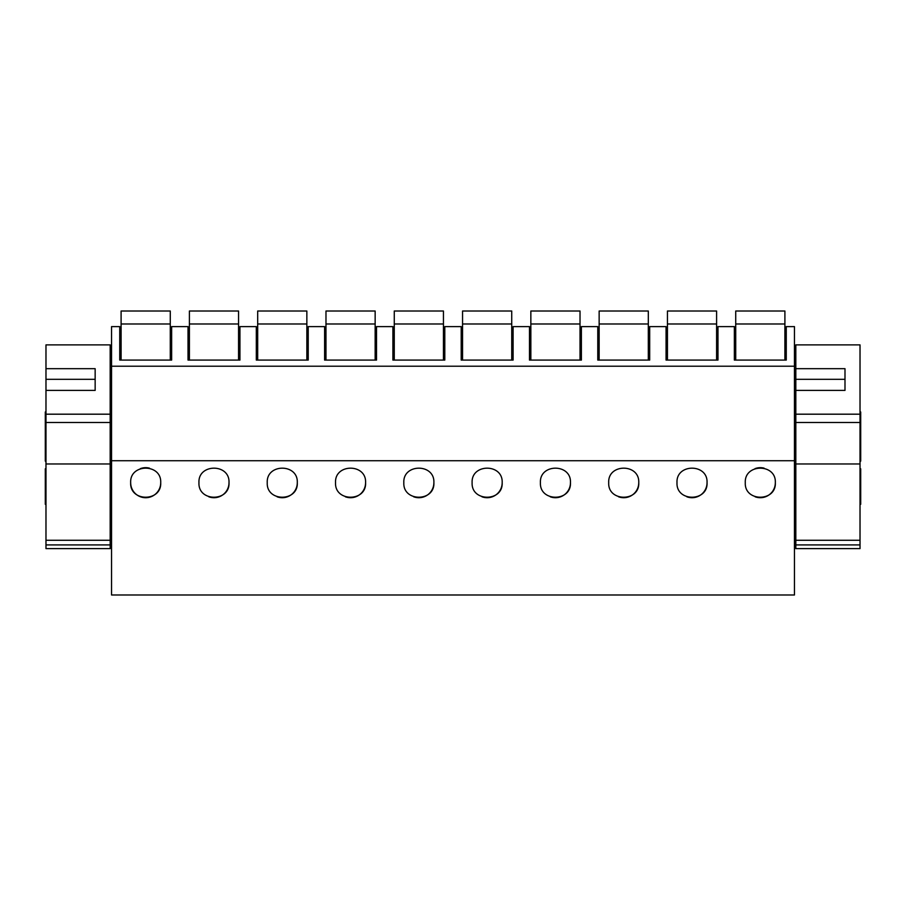 <?xml version="1.0" encoding="UTF-8"?>
<svg xmlns="http://www.w3.org/2000/svg" width="906" height="906" viewBox="0 0 906 906"><rect width="100%" height="100%" fill="white"/><g stroke="black" fill="none" stroke-linecap="round" stroke-linejoin="round"><path stroke-width="1.36" d="M794.46 460.724L794.46 594.993L111.54 594.993L111.54 460.724L794.46 460.724L794.46 326.613L786.261 326.613L786.261 360.078L734.358 360.078L734.358 326.613L717.971 326.613L717.971 360.078L666.069 360.078L666.069 326.613L649.681 326.613L649.681 360.078L597.779 360.078L597.779 326.613L581.392 326.613L581.392 360.078L529.489 360.078L529.489 326.613L513.102 326.613L513.102 360.078L461.199 360.078L461.199 326.613L444.801 326.613L444.801 360.078L392.898 360.078L392.898 326.613L376.511 326.613L376.511 360.078L324.608 360.078L324.608 326.613L308.221 326.613L308.221 360.078L256.319 360.078L256.319 326.613L239.931 326.613L239.931 360.078L188.029 360.078L188.029 326.613L171.642 326.613L171.642 360.078L119.739 360.078L119.739 326.613L111.54 326.613L111.54 460.724M111.54 366.217L794.46 366.217M160.713 482.649C161.687 463.294 129.581 463.385 130.668 482.728A15.028 15.028 0 0 0 145.73 497.722A15.028 15.028 0 0 0 160.713 482.649C161.778 502.003 129.694 502.094 130.668 482.728M365.582 482.649C366.658 502.003 334.574 502.094 335.537 482.728C334.461 463.385 366.568 463.294 365.582 482.649A15.028 15.028 0 0 1 345.379 496.794M433.883 482.649C434.948 502.003 402.864 502.094 403.827 482.728C402.751 463.385 434.857 463.294 433.883 482.649A15.028 15.028 0 0 1 413.68 496.794M229.003 482.649C229.988 463.294 197.87 463.385 198.958 482.728C197.984 502.094 230.067 502.003 229.003 482.649A15.028 15.028 0 0 1 208.799 496.794M297.293 482.649C298.368 502.003 266.285 502.094 267.247 482.728C266.16 463.385 298.278 463.294 297.293 482.649A15.028 15.028 0 0 1 277.089 496.794M707.042 482.649C708.118 502.003 676.035 502.094 676.997 482.728C675.91 463.385 708.028 463.294 707.042 482.649A15.028 15.028 0 0 1 686.839 496.794M638.753 482.649C639.817 502.003 607.733 502.094 608.707 482.728C607.62 463.385 639.727 463.294 638.753 482.649A15.028 15.028 0 0 1 618.549 496.794M570.463 482.649C571.527 502.003 539.444 502.094 540.418 482.728C539.33 463.385 571.437 463.294 570.463 482.649A15.028 15.028 0 0 1 550.259 496.794M502.173 482.649C503.238 502.003 471.154 502.094 472.117 482.728C471.041 463.385 503.147 463.294 502.173 482.649A15.028 15.028 0 0 1 481.969 496.794M775.332 482.649C776.408 502.003 744.324 502.094 745.287 482.728C744.211 463.385 776.317 463.294 775.332 482.649A15.028 15.028 0 0 1 755.14 496.794M45.98 448.855L45.3 448.855L45.3 411.97L45.98 411.97M45.98 424.268L45.3 424.268M45.98 504.302L45.3 504.302L45.3 468.798L45.98 468.798M149.479 468.153A15.028 15.028 0 0 0 140.351 468.651M45.98 461.143L45.3 461.143L45.3 454.88L45.98 454.88M45.3 448.855L45.3 454.88M45.3 418.232L45.98 418.232M860.02 504.302L860.7 504.302L860.7 468.798L860.02 468.798M860.02 424.268L860.7 424.268L860.7 448.855L860.02 448.855M764.098 468.153A15.028 15.028 0 0 0 754.981 468.651M860.7 424.268L860.7 411.97L860.02 411.97M860.7 448.855L860.7 461.143L860.02 461.143M860.02 454.88L860.7 454.88M860.02 418.232L860.7 418.232M121.098 323.986L170.271 323.986L170.271 311.007L121.098 311.007L121.098 360.078M170.271 323.986L170.271 360.078M189.399 323.986L238.561 323.986L238.561 311.007L189.399 311.007L189.399 360.078M238.561 323.986L238.561 360.078M257.689 323.986L306.851 323.986L306.851 311.007L257.689 311.007L257.689 360.078M306.851 323.986L306.851 360.078M325.979 323.986L375.152 323.986L375.152 311.007L325.979 311.007L325.979 360.078M375.152 323.986L375.152 360.078M394.269 323.986L443.442 323.986L443.442 311.007L394.269 311.007L394.269 360.078M443.442 323.986L443.442 360.078M462.558 323.986L511.731 323.986L511.731 311.007L462.558 311.007L462.558 360.078M511.731 323.986L511.731 360.078M530.848 323.986L580.021 323.986L580.021 311.007L530.848 311.007L530.848 360.078M580.021 323.986L580.021 360.078M599.149 323.986L648.311 323.986L648.311 311.007L599.149 311.007L599.149 360.078M648.311 323.986L648.311 360.078M667.439 323.986L716.601 323.986L716.601 311.007L667.439 311.007L667.439 360.078M716.601 323.986L716.601 360.078M735.729 323.986L784.902 323.986L784.902 311.007L735.729 311.007L735.729 360.078M784.902 323.986L784.902 360.078M110.181 344.892L110.181 414.189L45.98 414.189L45.98 390.407L95.153 390.407L95.153 368.674L45.98 368.674L45.98 344.892L110.181 344.892M110.181 422.479L45.98 422.479L45.98 463.974L110.181 463.974L110.181 414.189M110.181 463.974L110.181 548.606L45.98 548.606L45.98 540.259L110.181 540.259M45.98 422.479L45.98 414.189M45.98 463.974L45.98 540.259M110.181 544.914L45.98 544.914M95.153 379.32L95.153 390.407L95.153 379.32L45.98 379.32L45.98 390.407L45.98 368.674M860.02 344.892L860.02 414.189L795.819 414.189L795.819 390.407L844.992 390.407L844.992 368.674L795.819 368.674L795.819 344.892L860.02 344.892M860.02 422.479L795.819 422.479L795.819 463.974L860.02 463.974L860.02 414.189M860.02 463.974L860.02 548.606L795.819 548.606L795.819 540.259L860.02 540.259M795.819 422.479L795.819 414.189M795.819 463.974L795.819 540.259M860.02 544.914L795.819 544.914M844.992 379.32L844.992 390.407L844.992 379.32L795.819 379.32L795.819 390.407L795.819 368.674M111.54 443.249L110.181 443.249M45.98 443.249L45.3 443.249M111.54 429.874L110.181 429.874M45.98 429.874L45.3 429.874M860.7 443.249L860.02 443.249M795.819 443.249L794.46 443.249M860.7 429.874L860.02 429.874M795.819 429.874L794.46 429.874M111.54 457.043L110.181 457.043M111.54 416.069L110.181 416.069M111.54 468.798L110.181 468.798M111.54 504.302L110.181 504.302M795.819 468.798L794.46 468.798M795.819 504.302L794.46 504.302M795.819 457.043L794.46 457.043M795.819 416.069L794.46 416.069"/></g></svg>
